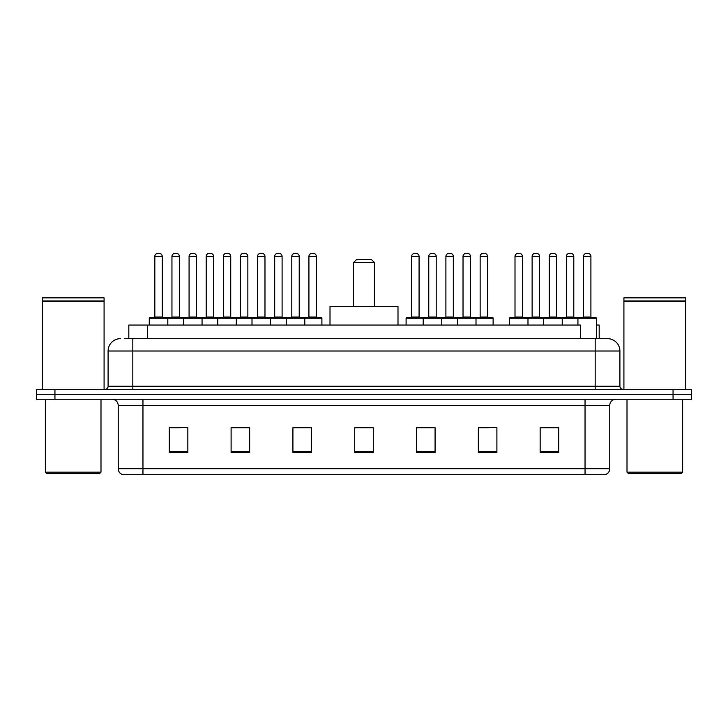<?xml version="1.0" encoding="UTF-8"?>
<svg xmlns="http://www.w3.org/2000/svg" width="728" height="728" viewBox="0 0 728 728"><rect width="100%" height="100%" fill="white"/><g stroke="black" fill="none" stroke-linecap="round" stroke-linejoin="round"><path stroke-width="1.09" d="M124.797 338.656L132.824 338.656L124.797 338.656L128.82 338.656L128.82 325.061L580.635 325.061L580.635 338.656M596.469 325.061L599.18 325.061L599.18 338.656M120.466 338.656A12.358 12.358 0 0 0 108.099 351.023L108.099 386.25A3.094 3.094 0 0 1 105.014 389.344M619.901 351.023L132.824 351.023L132.824 338.656L607.534 338.656A12.358 12.358 0 0 1 619.901 351.023L619.901 386.25C620.083 388.133 621.111 389.161 622.986 389.344M54.946 389.344L36.4 389.344L36.4 394.285L54.946 394.285L36.4 394.285L36.4 399.235L54.946 399.235L54.946 394.285L673.054 394.285L54.946 394.285L54.946 389.344L673.054 389.344L673.054 394.285L691.6 394.285L673.054 394.285L673.054 399.235L54.946 399.235M673.054 399.235L691.6 399.235L691.6 389.344L673.054 389.344M607.352 338.656L603.203 338.656M609.764 468.705C609.591 471.671 608.108 473.646 605.314 474.638L585.039 474.638L585.039 468.705L609.764 468.705L609.764 405.414A6.179 6.179 0 0 1 615.943 399.235M585.039 474.638L122.686 474.638A6.179 6.179 0 0 1 118.236 468.705L118.236 405.414C117.872 401.656 115.816 399.599 112.057 399.235M558.704 452.452L558.704 427.727L540.158 427.727L540.158 452.452L558.704 452.452M496.896 452.452L496.896 427.727L478.351 427.727L478.351 452.452L496.896 452.452M435.08 452.452L435.08 427.727L416.543 427.727L416.543 452.452L435.08 452.452M187.842 452.452L187.842 427.727L169.296 427.727L169.296 452.452L187.842 452.452M249.649 452.452L249.649 427.727L231.104 427.727L231.104 452.452L249.649 452.452M311.457 452.452L311.457 427.727L292.92 427.727L292.92 452.452L311.457 452.452M373.273 452.452L373.273 427.727L354.727 427.727L354.727 452.452L373.273 452.452M573.791 474.638L142.961 474.638L142.961 468.705L585.039 468.705L585.039 405.414L118.236 405.414M479.215 427.855L488.488 427.855M540.158 427.855L557.593 427.855M548.32 427.855L540.467 427.855M307.999 427.855L300.145 427.855M231.104 427.855L248.785 427.855M239.512 427.855L231.659 427.855M171.025 427.855L180.298 427.855M427.855 427.855L420.001 427.855M373.273 427.855L354.727 427.855M311.457 427.855L292.92 427.855M435.08 427.855L416.543 427.855M99.754 473.409L46.601 473.409L45.364 472.172L100.992 472.172L99.754 473.409M45.364 399.235L45.364 472.172M100.992 399.235L100.992 472.172M42.27 301.265L104.086 301.265L42.27 301.265L42.27 389.344M104.086 301.265L104.086 389.344M103.776 300.955L42.579 300.955M104.086 300.646L104.086 297.861L42.27 297.861L42.27 300.646M353.49 262.626L374.511 262.626L371.416 259.541L356.584 259.541L353.49 262.626L353.49 306.515M374.511 262.626L374.511 306.515M397.998 325.061L397.998 306.515L330.002 306.515L330.002 325.061M681.399 473.409L628.246 473.409L627.008 472.172L682.636 472.172L681.399 473.409M627.008 399.235L627.008 472.172M682.636 399.235L682.636 472.172M623.914 301.265L685.731 301.265L623.914 301.265L623.914 389.344M685.731 301.265L685.731 389.344M685.421 300.955L624.224 300.955M685.731 300.646L685.731 297.861L623.914 297.861L623.914 300.646M303.986 317.645L321.285 317.645A0.619 0.619 0 0 1 321.903 318.263L149.267 318.263A0.619 0.619 0 0 1 149.886 317.645L167.194 317.645A0.619 0.619 0 0 1 167.813 318.263L167.813 325.061M162.244 256.447L154.827 256.447A3.094 3.094 0 0 1 157.921 253.362L159.159 253.362A3.094 3.094 0 0 1 162.244 256.447L162.244 317.026A0.619 0.619 0 0 0 162.863 317.645M154.827 256.447L154.827 317.026A0.619 0.619 0 0 1 154.209 317.645M149.267 318.263L149.267 325.061M183.511 325.061L183.511 318.263A0.619 0.619 0 0 1 184.129 317.645L201.438 317.645A0.619 0.619 0 0 1 202.056 318.263L202.056 325.061M196.487 256.447L189.071 256.447A3.094 3.094 0 0 1 192.165 253.362L193.402 253.362A3.094 3.094 0 0 1 196.487 256.447L196.487 317.026A0.619 0.619 0 0 0 197.106 317.645M189.071 256.447L189.071 317.026A0.619 0.619 0 0 1 188.452 317.645M217.754 325.061L217.754 318.263A0.619 0.619 0 0 1 218.373 317.645L235.681 317.645A0.619 0.619 0 0 1 236.3 318.263L236.3 325.061M230.731 256.447L223.314 256.447A3.094 3.094 0 0 1 226.408 253.362L227.646 253.362A3.094 3.094 0 0 1 230.731 256.447L230.731 317.026A0.619 0.619 0 0 0 231.349 317.645M223.314 256.447L223.314 317.026A0.619 0.619 0 0 1 222.695 317.645M251.997 325.061L251.997 318.263A0.619 0.619 0 0 1 252.616 317.645L269.924 317.645A0.619 0.619 0 0 1 270.543 318.263L270.543 325.061M264.974 256.447L257.557 256.447A3.094 3.094 0 0 1 260.651 253.362L261.889 253.362A3.094 3.094 0 0 1 264.974 256.447L264.974 317.026A0.619 0.619 0 0 0 265.593 317.645M257.557 256.447L257.557 317.026A0.619 0.619 0 0 1 256.939 317.645M286.24 325.061L286.24 318.263A0.619 0.619 0 0 1 286.859 317.645L304.168 317.645A0.619 0.619 0 0 1 304.786 318.263L304.786 325.061M299.226 256.447L291.801 256.447A3.094 3.094 0 0 1 294.895 253.362L296.132 253.362A3.094 3.094 0 0 1 299.226 256.447L299.226 317.026A0.619 0.619 0 0 0 299.836 317.645M291.801 256.447L291.801 317.026A0.619 0.619 0 0 1 291.182 317.645M475.202 317.645L492.51 317.645A0.619 0.619 0 0 1 493.12 318.263L423.214 318.263A0.619 0.619 0 0 1 423.833 317.645L441.141 317.645A0.619 0.619 0 0 1 441.76 318.263L441.76 325.061M436.199 256.447L428.774 256.447A3.094 3.094 0 0 1 431.868 253.362L433.105 253.362A3.094 3.094 0 0 1 436.199 256.447L436.199 317.026A0.619 0.619 0 0 0 436.818 317.645M428.774 256.447L428.774 317.026A0.619 0.619 0 0 1 428.164 317.645M424.014 317.645L406.715 317.645A0.619 0.619 0 0 0 406.097 318.263L423.214 318.263L423.214 325.061M457.457 325.061L457.457 318.263A0.619 0.619 0 0 1 458.076 317.645L475.384 317.645A0.619 0.619 0 0 1 476.003 318.263L476.003 325.061M470.443 256.447L463.026 256.447A3.094 3.094 0 0 1 466.111 253.362L467.349 253.362A3.094 3.094 0 0 1 470.443 256.447L470.443 317.026A0.619 0.619 0 0 0 471.062 317.645M463.026 256.447L463.026 317.026A0.619 0.619 0 0 1 462.407 317.645M577.932 325.061L577.932 318.263A0.619 0.619 0 0 1 578.551 317.645L595.85 317.645A0.619 0.619 0 0 1 596.469 318.263L509.445 318.263A0.619 0.619 0 0 1 510.064 317.645L527.363 317.645A0.619 0.619 0 0 1 527.982 318.263L527.982 325.061M522.422 256.447L515.005 256.447A3.094 3.094 0 0 1 518.099 253.362L519.328 253.362A3.094 3.094 0 0 1 522.422 256.447L522.422 317.026A0.619 0.619 0 0 0 523.041 317.645M515.005 256.447L515.005 317.026A0.619 0.619 0 0 1 514.387 317.645M509.445 318.263L509.445 325.061M543.689 325.061L543.689 318.263A0.619 0.619 0 0 1 544.307 317.645L561.606 317.645A0.619 0.619 0 0 1 562.225 318.263L562.225 325.061M556.665 256.447L549.249 256.447A3.094 3.094 0 0 1 552.343 253.362L553.571 253.362A3.094 3.094 0 0 1 556.665 256.447L556.665 317.026A0.619 0.619 0 0 0 557.284 317.645M549.249 256.447L549.249 317.026A0.619 0.619 0 0 1 548.63 317.645M590.909 256.447L583.492 256.447A3.094 3.094 0 0 1 586.586 253.362L587.815 253.362A3.094 3.094 0 0 1 590.909 256.447L590.909 317.026A0.619 0.619 0 0 0 591.527 317.645M583.492 256.447L583.492 317.026A0.619 0.619 0 0 1 582.873 317.645M596.469 318.263L596.469 338.656M184.311 317.645L167.003 317.645M171.954 256.447A3.094 3.094 0 0 1 175.038 253.362L176.276 253.362A3.094 3.094 0 0 1 179.37 256.447L171.954 256.447L171.954 317.026A0.619 0.619 0 0 1 171.335 317.645M179.37 256.447L179.37 317.026A0.619 0.619 0 0 0 179.989 317.645M218.555 317.645L201.247 317.645M206.197 256.447A3.094 3.094 0 0 1 209.282 253.362L210.519 253.362A3.094 3.094 0 0 1 213.613 256.447L206.197 256.447L206.197 317.026A0.619 0.619 0 0 1 205.578 317.645M213.613 256.447L213.613 317.026A0.619 0.619 0 0 0 214.232 317.645M252.798 317.645L235.49 317.645M240.44 256.447A3.094 3.094 0 0 1 243.534 253.362L244.763 253.362A3.094 3.094 0 0 1 247.857 256.447L240.44 256.447L240.44 317.026A0.619 0.619 0 0 1 239.821 317.645M247.857 256.447L247.857 317.026A0.619 0.619 0 0 0 248.476 317.645M287.041 317.645L269.742 317.645M274.684 256.447A3.094 3.094 0 0 1 277.778 253.362L279.006 253.362A3.094 3.094 0 0 1 282.1 256.447L274.684 256.447L274.684 317.026A0.619 0.619 0 0 1 274.065 317.645M282.1 256.447L282.1 317.026A0.619 0.619 0 0 0 282.719 317.645M308.927 256.447A3.094 3.094 0 0 1 312.021 253.362L313.249 253.362A3.094 3.094 0 0 1 316.343 256.447L308.927 256.447L308.927 317.026A0.619 0.619 0 0 1 308.308 317.645M316.343 256.447L316.343 317.026A0.619 0.619 0 0 0 316.962 317.645M321.903 318.263L321.903 325.061M411.657 256.447A3.094 3.094 0 0 1 414.751 253.362L415.979 253.362A3.094 3.094 0 0 1 419.073 256.447L411.657 256.447L411.657 317.026A0.619 0.619 0 0 1 411.038 317.645M419.073 256.447L419.073 317.026A0.619 0.619 0 0 0 419.692 317.645M406.097 318.263L406.097 325.061M458.258 317.645L440.959 317.645M445.9 256.447A3.094 3.094 0 0 1 448.994 253.362L450.223 253.362A3.094 3.094 0 0 1 453.317 256.447L445.9 256.447L445.9 317.026A0.619 0.619 0 0 1 445.281 317.645M453.317 256.447L453.317 317.026A0.619 0.619 0 0 0 453.935 317.645M480.143 256.447A3.094 3.094 0 0 1 483.237 253.362L484.466 253.362A3.094 3.094 0 0 1 487.56 256.447L480.143 256.447L480.143 317.026A0.619 0.619 0 0 1 479.525 317.645M487.56 256.447L487.56 317.026A0.619 0.619 0 0 0 488.179 317.645M493.12 318.263L493.12 325.061M544.489 317.645L527.181 317.645M532.123 256.447A3.094 3.094 0 0 1 535.216 253.362L536.454 253.362A3.094 3.094 0 0 1 539.548 256.447L532.123 256.447L532.123 317.026A0.619 0.619 0 0 1 531.513 317.645M539.548 256.447L539.548 317.026A0.619 0.619 0 0 0 540.158 317.645M578.733 317.645L561.425 317.645M566.366 256.447A3.094 3.094 0 0 1 569.46 253.362L570.697 253.362A3.094 3.094 0 0 1 573.791 256.447L566.366 256.447L566.366 317.026A0.619 0.619 0 0 1 565.756 317.645M573.791 256.447L573.791 317.026A0.619 0.619 0 0 0 574.41 317.645M147.365 338.656L147.365 325.061M132.824 389.344L132.824 351.023L108.099 351.023M108.099 386.25L619.901 386.25M595.176 338.656L595.176 389.344M585.039 399.235L585.039 405.414L609.764 405.414M118.236 468.705L142.961 468.705L142.961 399.235M373.273 451.597L354.727 451.597M311.457 451.597L292.92 451.597M249.649 451.597L231.104 451.597M187.842 451.597L169.296 451.597M435.08 451.597L416.543 451.597M496.896 451.597L478.351 451.597M558.704 451.597L540.158 451.597M154.827 317.026L162.244 317.026M189.071 317.026L196.487 317.026M223.314 317.026L230.731 317.026M257.557 317.026L264.974 317.026M291.801 317.026L299.226 317.026M428.774 317.026L436.199 317.026M463.026 317.026L470.443 317.026M515.005 317.026L522.422 317.026M549.249 317.026L556.665 317.026M583.492 317.026L590.909 317.026M171.954 317.026L179.37 317.026M206.197 317.026L213.613 317.026M240.44 317.026L247.857 317.026M274.684 317.026L282.1 317.026M308.927 317.026L316.343 317.026M411.657 317.026L419.073 317.026M445.9 317.026L453.317 317.026M480.143 317.026L487.56 317.026M532.123 317.026L539.548 317.026M566.366 317.026L573.791 317.026"/></g></svg>
